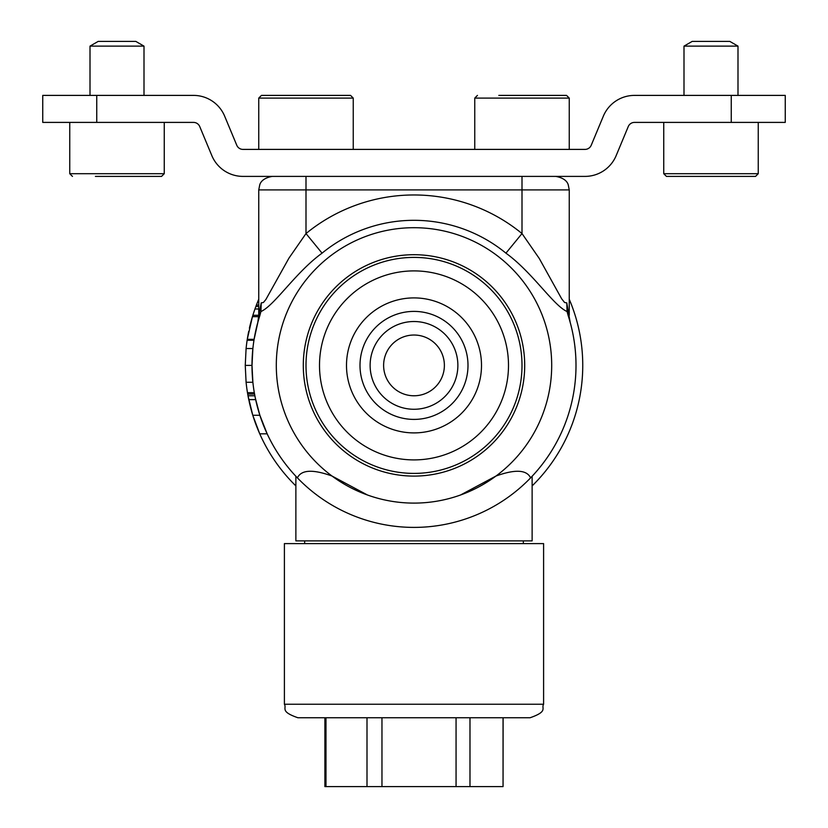 <?xml version="1.0" encoding="UTF-8"?>
<svg xmlns="http://www.w3.org/2000/svg" width="828" height="828" viewBox="0 0 828 828"><rect width="100%" height="100%" fill="white"/><g stroke="black" fill="none" stroke-linecap="round" stroke-linejoin="round"><path stroke-width="1.24" d="M559.293 95.396L545.186 95.396M498.818 95.396L566.549 95.396L569.25 98.097L474.754 98.097L477.445 95.396M731.248 122.399L731.248 95.396L785.255 95.396L785.255 122.399L634.496 122.399A6.748 6.748 0 0 0 628.266 126.549L616.156 155.633A33.751 33.751 0 0 1 585.003 176.395L242.997 176.395A33.751 33.751 0 0 1 211.844 155.633L199.734 126.549A6.748 6.748 0 0 0 193.504 122.399L42.745 122.399L42.745 95.396L96.752 95.396L96.752 122.399M731.248 95.396L634.496 95.396A33.751 33.751 0 0 0 603.343 116.168L591.233 145.242A6.748 6.748 0 0 1 585.003 149.402L242.997 149.402A6.748 6.748 0 0 1 236.767 145.242L224.657 116.168A33.751 33.751 0 0 0 193.504 95.396L96.752 95.396M346.497 365.396A67.503 67.503 0 0 1 414 297.904A67.503 67.503 0 0 1 481.503 365.396A67.503 67.503 0 0 1 414 432.899A67.503 67.503 0 0 1 346.497 365.396M508.495 365.396A94.495 94.495 0 0 1 414 459.902A94.495 94.495 0 0 1 319.504 365.396A94.495 94.495 0 0 1 414 270.901A94.495 94.495 0 0 1 508.495 365.396M569.25 299.26A168.746 168.746 0 0 1 532.125 485.912M295.875 485.912A168.746 168.746 0 0 1 259.744 433.82L267.165 433.82L259.857 415.252L255.324 398.071M254.31 392.679L247.468 392.679A168.746 168.746 0 0 1 246.092 382.277L252.882 382.277A161.998 161.998 0 0 0 254.31 392.679A161.998 161.998 0 0 0 254.558 394.066L254.869 395.774A161.998 161.998 0 0 1 254.817 395.484M246.092 382.277L245.254 365.396L246.092 348.526A168.746 168.746 0 0 1 247.137 340.246L253.968 340.246A161.998 161.998 0 0 0 252.882 348.526L252.002 365.396L252.882 382.277M247.261 339.418A168.746 168.746 0 0 1 247.272 339.325L254.113 339.325L258.005 321.709M258.75 305.108L256.39 305.108A168.746 168.746 0 0 1 258.75 299.26M523.348 540.901L523.348 543.603M505.939 253.161A145.086 145.086 0 0 0 322.061 253.161C295.472 272.422 274.627 305.491 260.923 311.545L259.878 315.489A161.998 161.998 0 0 0 297.397 477.859L295.875 476.266L295.875 540.901L532.125 540.901L532.125 476.266L530.603 477.859A161.998 161.998 0 0 0 568.122 315.478L567.076 311.545C553.363 305.48 532.528 272.422 505.939 253.161L522.002 233.558L539.276 258.491L561.684 298.836L564.592 302.489L566.776 302.893L570.181 322.382M276.304 365.396A137.696 137.696 0 0 1 414 227.7A137.696 137.696 0 0 1 551.696 365.396A137.696 137.696 0 0 1 414 503.103A137.696 137.696 0 0 1 276.304 365.396M460.534 494.999L495.972 476.038C515.151 469.124 526.691 469.724 530.603 477.859A161.998 161.998 0 0 1 264.649 428.159M297.397 477.859C301.309 469.724 312.849 469.124 332.028 476.038L367.466 494.999M575.998 365.396A161.998 161.998 0 0 0 569.985 321.668M570.026 321.813L569.964 321.606A161.998 161.998 0 0 0 569.55 320.136A161.998 161.998 0 0 0 568.577 316.927M262.662 423.191A161.998 161.998 0 0 0 263.014 424.122M259.878 315.489L258.025 321.626M256.038 329.461A162.464 162.216 0 0 1 258.036 321.585L258.45 320.136M258.481 320.032L259.154 317.797M256.504 327.484L256.804 326.242M253.968 340.246L254.186 338.859A161.998 161.998 0 0 1 254.424 337.472L254.631 336.323M256.846 326.087L257.011 325.404M266.523 432.433L265.757 430.736A161.998 161.998 0 0 1 265.436 429.991L265.105 429.235M257.591 407.583L256.701 404.126M256.318 402.553L256.183 401.973M255.987 401.104A162.826 162.371 180 0 1 255.956 401L255.562 399.199M258.895 412.147L258.471 410.729A161.998 161.998 0 0 1 258.201 409.788L258.16 409.663M259.464 413.99A161.998 161.998 0 0 1 258.471 410.729L258.429 410.605M258.139 409.591L257.901 408.721M257.715 408.049L257.487 407.19M261.255 419.372L261.224 419.289A162.391 162.153 0 0 0 261.958 421.338L261.182 419.175M260.603 417.488L260.271 416.515M264.339 427.414A162.391 162.153 0 0 1 261.969 421.338L261.493 420.034M260.799 418.057L260.934 418.45A162.391 162.153 0 0 1 260.323 416.66M261.265 419.413L260.623 417.55M256.421 402.998L255.769 400.162M262.176 421.918L260.375 416.815M261.462 419.951L260.861 418.243A161.998 161.998 0 0 1 260.572 417.405L259.806 415.087M258.201 409.777A161.998 161.998 0 0 1 258.036 409.218L258.015 409.125M257.518 407.324A161.998 161.998 0 0 1 256.97 405.202M256.597 403.712A161.998 161.998 0 0 1 254.869 395.774L248.007 395.774A168.746 168.746 0 0 0 248.752 399.613L255.655 399.613A162.826 162.371 180 0 0 255.956 401M261.72 420.665L261.017 418.678M255.8 400.266L255.666 399.665M261.596 420.334L261.244 419.351M257.529 407.366A162.826 162.371 180 0 1 256.949 405.151M254.848 395.629L254.506 393.786M261.855 421.038L261.524 420.117M245.254 365.396L252.002 365.396M246.092 348.526L252.882 348.526M247.986 395.639L252.778 415.252L259.857 415.252M250.946 408.887L251.194 409.788A168.746 168.746 0 0 0 251.588 411.226A168.746 168.746 0 0 0 252.778 415.252L259.744 433.82M258.408 430.736L259.133 432.433M260.209 416.318L257.146 405.917M253.327 416.991L253.813 418.461M249.187 401.611L251.308 410.202M254.206 419.651L254.496 420.489M252.892 415.604A169.171 168.912 180 0 0 253.151 416.412M254.299 419.92A169.171 168.912 180 0 0 254.682 421.038M254.786 421.338A169.171 168.912 180 0 0 256.97 427.176M252.354 413.834L253.13 416.38M253.482 417.467L253.885 418.689M249.156 401.508L249.29 402.087M249.756 404.136L249.383 402.522M248.472 398.196L248.897 400.276M249.207 401.715L250.408 406.796M248.752 399.613L248.949 400.535M250.501 407.19L251.526 410.988M252.24 413.472L253.089 416.246M257.156 427.672L258.543 431.057M258.543 431.046L259.454 433.179M251.319 410.264L253.099 416.256M262.031 421.535L261.814 420.914M260.965 418.544L260.561 417.353M256.194 425.188L257.094 427.507M247.655 393.786L247.468 392.679A168.746 168.746 0 0 0 247.707 394.066L254.558 394.066M247.707 394.066L248.007 395.774L247.707 394.066M249.363 402.418A168.746 168.746 0 0 0 249.818 404.406M250.698 407.925A168.746 168.746 0 0 0 250.894 408.69M254.61 420.821L254.848 421.514M260.189 416.256L258.553 411.009M253.647 417.985L253.917 418.782M258.615 431.233L258.874 431.833M251.422 410.636L251.64 411.402M252.561 414.538L253.171 416.505M253.803 418.44L254.124 419.403M255.293 397.906L254.838 395.567M248.317 397.419L248.452 398.133M255.686 306.991L256.39 305.108A168.746 168.746 0 0 0 255.862 306.495L258.75 306.495M254.858 309.279L255.862 306.495L254.962 308.989L258.75 308.989M254.962 308.989A168.746 168.746 0 0 0 252.861 315.282L258.75 315.282M252.933 315.075L252.861 315.282A168.746 168.746 0 0 0 252.436 316.669L258.719 316.669M252.436 316.669L247.272 339.325M250.118 325.145L249.901 326.035M248.721 331.335A169.233 168.974 180 0 0 247.355 338.859L247.137 340.246L247.355 338.859M253.285 313.936L250.046 325.445M255.717 306.898L255.303 308.016M254.631 309.92L253.803 312.353M254.682 309.786L253.471 313.367M249.694 326.915L249.394 328.23M257.032 325.342L257.26 324.462M253.244 314.091L250.936 321.957M250.605 323.231L250.211 324.773M255.324 307.964L253.823 312.291M253.296 313.916L252.757 315.634M252.643 316.017L252.157 317.61M252.074 317.88L251.577 319.608M250.936 321.978L250.656 323.013M251.246 320.829L250.708 322.806M249.963 325.797L249.528 327.65M555.754 176.395C567.708 178.527 568.111 185.12 568.225 184.737L569.25 189.902L258.75 189.902L258.75 315.344L261.224 302.893L263.418 302.479L265.871 299.519L288.951 258.129L305.998 233.558A170.433 170.433 0 0 1 522.002 233.558L522.002 176.395M567.076 311.545L566.776 302.893M261.224 302.893L260.923 311.545M322.061 253.161L305.998 233.558L305.998 176.395M467.623 371.731A53.996 53.996 0 0 1 407.666 419.03A53.996 53.996 0 0 1 360.377 359.073A53.996 53.996 0 0 1 420.334 311.773A53.996 53.996 0 0 1 467.623 371.731M457.573 370.54A43.874 43.874 0 0 1 408.856 408.97A43.874 43.874 0 0 1 370.426 360.252A43.874 43.874 0 0 1 419.144 321.823A43.874 43.874 0 0 1 457.573 370.54M444.17 368.957A30.377 30.377 0 0 1 410.44 395.567A30.377 30.377 0 0 1 383.83 361.836A30.377 30.377 0 0 1 417.56 335.236A30.377 30.377 0 0 1 444.17 368.957M297.904 717.752C279.491 711.387 286.995 708.302 284.397 704.245L543.603 704.245C541.005 708.25 548.56 711.324 530.096 717.752L297.904 717.752L324.897 717.752L324.897 786.6L325.984 786.6L325.984 717.752M503.051 717.752L503.051 786.6L469.983 786.6L469.983 717.752M503.103 717.752L503.051 786.6M367.001 717.752L367.001 786.6L325.984 786.6M456.062 717.752L456.062 786.6L381.967 786.6L381.967 717.752M381.967 786.6L367.001 786.6M469.983 786.6L456.062 786.6M284.397 704.245L284.397 543.603L543.603 543.603L543.603 704.245M737.996 46.13L729.82 41.4L692.187 41.4L684 46.13L737.996 46.13L737.996 95.396M758.251 173.704L755.55 176.395L666.447 176.395L663.745 173.704L758.251 173.704L758.251 122.399M144 46.13L135.813 41.4L98.18 41.4L90.004 46.13L144 46.13L144 95.396M69.749 122.399L69.749 173.704L164.254 173.704L161.553 176.395L95.406 176.395M138.587 176.395L144.672 176.395M258.75 98.097L261.451 95.396L350.554 95.396L353.245 98.097L258.75 98.097L258.75 149.402M522.002 365.396A108.002 108.002 0 0 1 414 473.399A108.002 108.002 0 0 1 305.998 365.396A108.002 108.002 0 0 1 414 257.404A108.002 108.002 0 0 1 522.002 365.396M303.296 365.396A110.704 110.704 0 0 0 414 476.1A110.704 110.704 0 0 0 524.704 365.396A110.704 110.704 0 0 0 414 254.703A110.704 110.704 0 0 0 303.296 365.396M474.754 98.097L474.754 149.402M569.25 98.097L569.25 149.402M304.652 543.603L304.652 540.901M569.25 189.902L569.25 315.344M258.75 315.344L257.818 322.382M258.75 189.902L259.775 184.737C259.888 185.12 260.292 178.527 272.246 176.395M684 95.396L684 46.13M663.745 173.704L663.745 122.399M90.004 95.396L90.004 46.13M164.254 173.704L164.254 122.399M69.749 173.704L72.45 176.395M353.245 98.097L353.245 149.402"/></g></svg>
